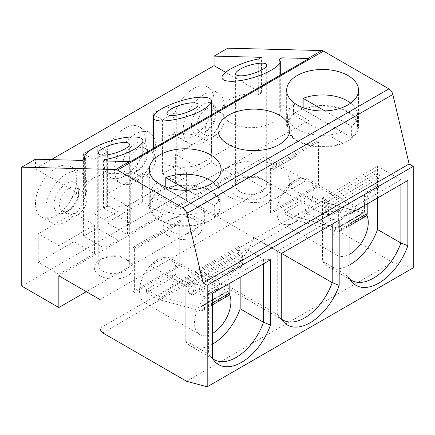 <?xml version="1.0" encoding="UTF-8"?>
<svg xmlns="http://www.w3.org/2000/svg" width="435" height="435" viewBox="0 0 435 435"><rect width="100%" height="100%" fill="white"/><g stroke="black" fill="none" stroke-linecap="round" stroke-linejoin="round"><path stroke-width="0.33" stroke-dasharray="2.17 1.63" d="M295.115 180.242C292.521 181.786 290.395 184.016 288.72 186.925L341.633 217.473L350.061 211.965L356.45 208.92L303.543 178.372C300.569 178.138 297.763 178.763 295.115 180.242A25.741 14.861 -60 0 1 307.985 178.964A25.741 14.861 -60 0 1 313.265 189.192A25.741 14.861 -60 0 1 302.711 215.972A25.741 14.861 -60 0 1 282.244 223.546A25.741 14.861 -60 0 1 276.964 210.148A25.741 14.861 -60 0 1 295.115 180.242M303.543 178.372A38.856 22.43 0 0 0 288.72 186.925M349.963 254.056A25.741 14.861 -60 0 1 337.19 255.274A25.741 14.861 -60 0 1 333.243 234.644A25.741 14.861 -60 0 1 350.061 211.965A25.741 14.861 -60 0 1 362.931 210.687A25.741 14.861 -60 0 1 366.879 215.238M228.489 196.419A35.942 20.749 180 0 1 217.962 181.748A35.942 20.749 180 0 1 228.489 167.073A35.942 20.749 180 0 1 267.655 162.576A35.942 20.749 180 0 1 289.84 181.748A35.942 20.749 180 0 1 267.655 200.916A35.942 20.749 180 0 1 228.489 196.419M187.561 190.236L214.281 205.663L214.281 216.766A34.969 20.189 0 0 0 220.186 205.537A34.969 20.189 0 0 0 201.693 187.73A34.969 20.189 0 0 0 165.773 188.757L214.281 216.766M165.773 186.979L165.773 188.757M155.686 146.138A29.14 16.824 120 0 0 149.651 132.795A29.14 16.824 120 0 0 120.511 149.624A29.14 16.824 120 0 0 120.511 183.271A29.14 16.824 120 0 0 142.963 175.463A29.14 16.824 120 0 0 155.686 146.138M147.443 150.896A17.482 10.092 120 0 0 135.078 143.757A17.482 10.092 120 0 0 122.713 165.169A17.482 10.092 120 0 0 135.078 172.309A17.482 10.092 120 0 0 147.443 150.896L147.443 154.066A13.599 7.852 120 0 0 144.627 147.84A13.599 7.852 120 0 0 131.027 155.692A13.599 7.852 120 0 0 131.027 171.395A13.599 7.852 120 0 0 137.824 170.721A13.599 7.852 120 0 0 147.443 154.066M281.543 253.393L253.904 237.434L253.904 174.294L332.204 219.496L332.204 224.145M281.276 253.545L277.253 251.223L332.204 219.496L339.169 220.121M277.253 251.223L198.953 206.016L198.953 269.156L277.253 314.364L277.253 251.223M253.904 174.294L198.953 206.016M377.536 197.968L377.536 166.36L400.885 179.845L407.856 180.465M349.963 213.889L345.939 211.568L400.885 179.845L400.885 184.489M349.963 279.139L345.939 274.708L345.939 211.568L322.585 198.083L322.585 261.228A43.712 25.235 120 0 0 328.207 266.867A43.712 25.235 120 0 0 349.963 264.763M377.536 166.36L322.585 198.083M212.595 358.451L208.572 354.019L208.572 290.874L185.218 277.394L240.163 245.672L263.518 259.151L263.518 263.795M212.595 293.195L208.572 290.874L263.518 259.151L270.483 259.777M156.154 183.206L204.667 211.214A34.969 20.189 180 0 1 168.742 212.242A34.969 20.189 180 0 1 150.249 194.434A34.969 20.189 180 0 1 156.154 183.206L156.154 194.309A34.969 20.189 0 0 0 150.249 205.537A34.969 20.189 0 0 0 168.742 223.345A34.969 20.189 0 0 0 204.667 222.318L156.154 194.309M227.804 48.193L227.804 167.154L21.75 286.116M51.286 159.618L35.485 168.742L35.485 159.221M76.696 179.845A29.14 16.824 120 0 0 70.66 166.502A29.14 16.824 120 0 0 41.521 183.325A29.14 16.824 120 0 0 41.521 216.978A29.14 16.824 120 0 0 63.978 209.17A29.14 16.824 120 0 0 76.696 179.845M83.563 153.669L83.563 236.156L97.304 228.223L97.304 145.741L83.563 153.669L93.868 159.618L107.603 151.69L97.304 145.741M214.063 100.534A29.14 16.824 120 0 0 208.028 87.196A29.14 16.824 120 0 0 178.888 104.019A29.14 16.824 120 0 0 178.888 137.667A29.14 16.824 120 0 0 201.345 129.858A29.14 16.824 120 0 0 214.063 100.534M152.25 114.019L152.25 196.5L165.985 188.567L165.985 106.086L152.25 114.019L162.554 119.962L176.289 112.034L165.985 106.086M145.382 140.19A29.14 16.824 120 0 0 139.347 126.851A29.14 16.824 120 0 0 110.207 143.675A29.14 16.824 120 0 0 110.207 177.322A29.14 16.824 120 0 0 132.664 169.514A29.14 16.824 120 0 0 145.382 140.19M142.636 202.052L106.918 222.671L106.918 194.119L142.636 173.5L142.636 202.052L163.239 213.949L127.526 234.568L106.918 222.671M211.318 162.396L175.604 183.015L175.604 154.463L211.318 133.844L211.318 162.396L231.926 174.294L196.207 194.913L175.604 183.015M73.95 241.708L38.236 262.327L38.236 233.774L73.95 213.155L73.95 241.708L94.553 253.6L58.839 274.224L58.839 245.672L94.553 225.047L94.553 253.6M159.803 220.213A35.942 20.749 180 0 1 149.281 205.537A35.942 20.749 180 0 1 159.803 190.867A35.942 20.749 180 0 1 198.974 186.37A35.942 20.749 180 0 1 221.159 205.537A35.942 20.749 180 0 1 198.974 224.71A35.942 20.749 180 0 1 159.803 220.213M213.351 182.444A34.969 20.189 180 0 1 220.186 194.434A34.969 20.189 180 0 1 214.281 205.663M203.074 138.602A29.14 16.824 -0 0 0 171.319 134.953A29.14 16.824 -0 0 0 153.332 150.499A29.14 16.824 -0 0 0 182.472 167.323A29.14 16.824 -0 0 0 211.611 150.499A29.14 16.824 -0 0 0 203.074 138.602M297.176 140.902A35.942 20.749 180 0 1 286.649 126.232A35.942 20.749 180 0 1 297.176 111.556A35.942 20.749 180 0 1 336.342 107.059A35.942 20.749 180 0 1 358.527 126.232A35.942 20.749 180 0 1 336.342 145.399A35.942 20.749 180 0 1 297.176 140.902M293.527 115.003A34.969 20.189 0 0 0 287.617 126.232A34.969 20.189 0 0 0 306.115 144.039A34.969 20.189 0 0 0 342.035 143.006L293.527 115.003L293.527 103.9L342.035 131.903A34.969 20.189 180 0 1 306.115 132.936A34.969 20.189 180 0 1 287.617 115.128A34.969 20.189 180 0 1 293.527 103.9M303.141 109.451L351.649 137.455A34.969 20.189 0 0 0 357.554 126.232A34.969 20.189 0 0 0 339.061 108.424A34.969 20.189 0 0 0 303.141 109.451L303.141 107.673M342.035 131.903L342.035 143.006M222.013 108.755L222.013 110.843A29.14 16.824 -0 0 1 258.7 94.591L258.7 58.904M222.013 110.843A29.14 16.824 -0 0 0 251.153 127.667A29.14 16.824 -0 0 0 280.298 110.843A29.14 16.824 -0 0 0 279.303 106.488L279.303 59.421M324.929 110.93L351.649 126.351L351.649 137.455M350.719 103.133A34.969 20.189 180 0 1 357.554 115.128A34.969 20.189 180 0 1 351.649 126.351M258.7 94.591L261.457 92.998L261.457 57.311M225.602 72.302L261.457 92.998M282.065 74.086L282.065 104.895L279.303 106.488M282.065 104.895L308.85 120.359L308.85 58.622M281.276 318.795L277.253 314.364A43.712 25.235 -60 0 0 279.129 316.93L283.402 321.759M227.804 167.154L264.893 188.567L264.893 156.845L306.104 180.639L306.104 209.186A3.888 2.246 -120 0 0 308.85 213.949L392.647 262.327L413.25 267.846M224.368 106.483A29.14 16.824 120 0 0 218.332 93.144A29.14 16.824 120 0 0 189.192 109.968A29.14 16.824 120 0 0 189.192 143.615A29.14 16.824 120 0 0 211.649 135.807A29.14 16.824 120 0 0 224.368 106.483M216.124 111.24A17.482 10.092 120 0 0 203.765 104.101A17.482 10.092 120 0 0 191.4 125.519A17.482 10.092 120 0 0 203.765 132.653A17.482 10.092 120 0 0 216.124 111.24L216.124 114.416A13.599 7.852 120 0 0 213.308 108.19A13.599 7.852 120 0 0 199.708 116.042A13.599 7.852 120 0 0 199.708 131.74A13.599 7.852 120 0 0 206.511 131.071A13.599 7.852 120 0 0 216.124 114.416M162.554 119.962L162.554 173.897L176.289 165.963L176.289 112.034M176.289 165.963L186.593 171.912L186.593 200.464L165.985 188.567M162.554 173.897L172.853 179.845L172.853 208.398L152.25 196.5M93.868 159.618L93.868 213.552L107.603 205.619L107.603 151.69M107.603 205.619L117.907 211.568L117.907 240.12L97.304 228.223M93.868 213.552L104.172 219.496L104.172 248.048L83.563 236.156M87 185.794A29.14 16.824 120 0 0 80.964 172.45A29.14 16.824 120 0 0 51.825 189.274A29.14 16.824 120 0 0 51.825 222.927A29.14 16.824 120 0 0 74.282 215.118A29.14 16.824 120 0 0 87 185.794M78.757 190.552A17.482 10.092 120 0 0 66.397 183.412A17.482 10.092 120 0 0 54.032 204.825A17.482 10.092 120 0 0 66.397 211.965A17.482 10.092 120 0 0 78.757 190.552L78.757 193.722A13.599 7.852 120 0 0 75.94 187.496A13.599 7.852 120 0 0 62.341 195.348A13.599 7.852 120 0 0 62.341 211.051A13.599 7.852 120 0 0 69.143 210.377A13.599 7.852 120 0 0 78.757 193.722M240.163 191.743A15.54 8.972 180 0 1 235.612 185.397A15.54 8.972 180 0 1 240.163 179.051A15.54 8.972 180 0 1 262.147 179.051A15.54 8.972 180 0 1 266.698 185.397A15.54 8.972 180 0 1 257.101 193.684A15.54 8.972 180 0 1 240.163 191.743M171.482 231.393A15.54 8.972 180 0 1 166.931 225.053A15.54 8.972 180 0 1 171.482 218.707A15.54 8.972 180 0 1 193.461 218.707A15.54 8.972 180 0 1 198.012 225.053A15.54 8.972 180 0 1 188.42 233.339A15.54 8.972 180 0 1 171.482 231.393M102.796 271.048A15.54 8.972 180 0 1 98.245 264.703A15.54 8.972 180 0 1 102.796 258.357A15.54 8.972 180 0 1 124.774 258.357A15.54 8.972 180 0 1 129.331 264.703A15.54 8.972 180 0 1 119.734 272.995A15.54 8.972 180 0 1 102.796 271.048M264.893 188.567L86.315 291.667M58.839 275.806L264.893 156.845M168.736 236.151A19.428 11.218 0 0 0 196.207 236.156A19.428 11.218 0 0 0 196.207 220.289A19.428 11.218 0 0 0 168.736 220.289A19.428 11.218 0 0 0 168.736 236.151M306.104 180.639L100.05 299.601M100.05 275.806A19.428 11.218 0 0 0 127.526 275.806A19.428 11.218 0 0 0 127.526 259.945A19.428 11.218 0 0 0 100.05 259.945A19.428 11.218 0 0 0 100.05 275.806M237.418 196.5A19.428 11.218 0 0 0 264.893 196.5A19.428 11.218 0 0 0 264.893 180.639A19.428 11.218 0 0 0 237.418 180.639A19.428 11.218 0 0 0 237.418 196.5M350.115 279.401A43.712 25.235 -60 0 1 347.815 277.274A43.712 25.235 -60 0 1 345.939 274.708L322.585 261.228M295.969 154.778L295.969 156.361A38.856 22.43 -0 0 0 295.115 156.845L271.772 170.335L271.772 168.747L270.385 167.948L317.093 140.983L318.48 141.783L318.463 186.191L271.761 213.155L271.761 170.324L294.283 157.339L294.283 155.752L318.48 141.783M271.772 168.747L294.283 155.752M325.663 212.155L328.414 213.743A3.888 2.246 -60 0 1 326.467 213.933A3.888 2.246 -60 0 1 325.663 212.155L325.663 205.809A1.941 1.12 -120 0 0 324.303 203.439L324.303 200.263A5.829 3.366 60 0 1 328.414 207.397L328.414 213.743L335.624 209.578L338.37 211.165A3.888 2.246 120 0 0 337.565 209.382A3.888 2.246 120 0 0 335.624 209.578M338.066 231.442L295.256 219.974L283.903 213.422L283.903 210.246L294.892 216.592L337.353 227.967A1.941 1.12 -120 0 0 337.968 227.913A1.941 1.12 -120 0 0 338.37 227.026L338.37 211.165A3.888 2.246 -60 0 1 340.311 210.97A3.888 2.246 -60 0 1 341.116 212.748L341.116 228.609A5.829 3.366 60 0 1 339.909 231.279A5.829 3.366 60 0 1 338.066 231.442L364.166 216.374L321.356 204.907L310.003 198.349L310.003 195.179L320.992 201.525L363.453 212.9A1.941 1.12 -120 0 0 364.068 212.845A1.941 1.12 -120 0 0 364.47 211.954L364.47 196.093L367.216 197.68L367.216 203.928M377.178 176.066A1.941 1.12 -120 0 0 375.818 173.695L375.818 170.525A5.829 3.366 60 0 1 379.924 177.654L379.924 184L377.178 182.412L377.178 176.066L325.663 205.809M324.303 203.439L375.818 173.695M377.178 182.412A3.888 2.246 -60 0 1 374.432 187.17L377.178 188.757L369.967 192.922L367.216 191.335L374.432 187.17M367.216 191.335A3.888 2.246 120 0 0 364.47 196.093M294.892 216.592L320.992 201.525M283.903 210.246L310.003 195.179M271.761 213.155L270.385 212.362L317.093 185.397L318.463 186.191M172.853 179.845L186.593 171.912M341.633 217.473A38.856 22.43 0 0 0 356.45 208.92M295.969 156.361L295.115 156.845A38.856 22.43 -0 0 0 294.283 157.339M205.135 130.277A13.599 7.852 120 0 0 207.952 136.503A13.599 7.852 120 0 0 218.43 132.86A13.599 7.852 120 0 0 224.368 119.174A13.599 7.852 120 0 0 221.551 112.948A13.599 7.852 120 0 0 211.073 116.591A13.599 7.852 120 0 0 205.135 130.277M175.604 154.463L196.207 166.36L231.926 145.741L231.926 174.294M196.207 166.36L196.207 194.913M367.216 197.68A3.888 2.246 -60 0 1 369.967 192.922M377.178 188.757A3.888 2.246 120 0 0 379.924 184M328.414 213.743A3.888 2.246 120 0 0 329.219 215.521A3.888 2.246 120 0 0 331.16 215.325L328.414 213.743M341.116 212.748L338.37 211.165L331.16 215.325M283.903 213.422L310.003 198.349M295.256 219.974L321.356 204.907M186.593 200.464L172.853 208.398M375.818 170.525L324.303 200.263M231.926 145.741L211.318 133.844M281.434 319.056A43.712 25.235 -60 0 1 279.129 316.93M253.904 237.434A43.712 25.235 -60 0 1 204.575 274.8A43.712 25.235 -60 0 1 198.953 269.156M392.647 262.327L186.593 381.288M142.636 173.5L163.239 185.397L163.239 213.949M106.918 194.119L127.526 206.016L127.526 234.568M155.686 158.824A13.599 7.852 120 0 0 152.87 152.603A13.599 7.852 120 0 0 142.386 156.247A13.599 7.852 120 0 0 136.454 169.927A13.599 7.852 120 0 0 139.271 176.153A13.599 7.852 120 0 0 149.749 172.51A13.599 7.852 120 0 0 155.686 158.824M127.526 206.016L163.239 185.397M204.667 211.214L204.667 222.318M106.243 160.999L106.243 206.402A29.14 16.824 -0 0 0 142.925 190.155A29.14 16.824 -0 0 0 113.785 173.331A29.14 16.824 -0 0 0 84.646 190.155A29.14 16.824 -0 0 0 85.641 194.505L85.641 158.818M308.85 120.359L130.272 223.465L130.272 161.728M317.093 140.983L317.093 185.397M270.385 212.362L270.385 167.948M366.009 216.211A5.829 3.366 60 0 1 364.166 216.374M133.018 291.667L134.393 292.461L134.404 249.641L134.404 248.059L133.018 247.254L133.018 291.667L179.726 264.703L179.726 220.289L181.112 221.089L181.096 265.497L179.726 264.703M133.018 247.254L179.726 220.289M134.404 248.059L181.112 221.089M158.601 234.084L158.601 235.672L181.112 222.676M134.404 249.641L156.915 236.645L156.915 235.063M158.601 235.672A38.856 22.43 -0 0 0 157.747 236.151A38.856 22.43 -0 0 0 156.915 236.645M157.524 295.903L199.986 307.279A1.941 1.12 -120 0 0 200.6 307.224A1.941 1.12 -120 0 0 201.003 306.332L201.003 290.471A3.888 2.246 -60 0 1 202.944 290.281A3.888 2.246 -60 0 1 203.749 292.059L203.749 307.92A5.829 3.366 60 0 1 202.541 310.59A5.829 3.366 60 0 1 200.698 310.753L157.889 299.28L146.535 292.728L146.535 289.558L157.524 295.903L183.624 280.831L226.086 292.211A1.941 1.12 -120 0 0 226.7 292.157A1.941 1.12 -120 0 0 227.103 291.265L227.103 275.404L229.849 276.992A3.888 2.246 -60 0 1 232.6 272.228L229.849 270.646L237.064 266.481L239.81 268.069L232.6 272.228M146.535 289.558L172.635 274.49L183.624 280.831M146.535 292.728L172.635 277.66L172.635 274.49M157.889 299.28L183.989 284.213L172.635 277.66M228.641 295.517A5.829 3.366 60 0 1 226.798 295.686L183.989 284.213M67.768 209.583A13.599 7.852 120 0 0 70.584 215.809A13.599 7.852 120 0 0 81.062 212.166A13.599 7.852 120 0 0 87 198.48A13.599 7.852 120 0 0 84.183 192.254A13.599 7.852 120 0 0 73.705 195.897A13.599 7.852 120 0 0 67.768 209.583M134.393 292.461L181.096 265.497M134.393 249.636L181.096 222.671M203.749 292.059L201.003 290.471A3.888 2.246 120 0 0 200.198 288.693A3.888 2.246 120 0 0 198.257 288.883L201.003 290.471L193.792 294.636L191.041 293.049L198.257 288.883M229.849 270.646A3.888 2.246 120 0 0 227.103 275.404M229.849 276.992L229.849 283.234M175.892 268.504A25.741 14.861 -60 0 1 165.338 295.278A25.741 14.861 -60 0 1 144.877 302.858A25.741 14.861 -60 0 1 139.597 289.46A25.741 14.861 -60 0 1 157.747 259.548A25.741 14.861 -60 0 1 170.612 258.276A25.741 14.861 -60 0 1 175.892 268.504M157.747 259.548C155.154 261.098 153.022 263.327 151.353 266.236L204.265 296.784A38.856 22.43 0 0 0 219.082 288.226L166.175 257.678C163.201 257.449 160.395 258.069 157.747 259.548M166.175 257.678A38.856 22.43 0 0 0 151.353 266.236M204.265 296.784L212.693 291.271L219.082 288.226M188.295 291.461L191.041 293.049A3.888 2.246 -60 0 1 189.1 293.244A3.888 2.246 -60 0 1 188.295 291.461L188.295 285.121A1.941 1.12 -120 0 0 186.936 282.745L186.936 279.574A5.829 3.366 60 0 1 191.041 286.703L191.041 293.049A3.888 2.246 120 0 0 191.846 294.827A3.888 2.246 120 0 0 193.792 294.636M239.81 261.723L239.81 255.378A1.941 1.12 -120 0 0 238.451 253.007L238.451 249.831A5.829 3.366 60 0 1 242.556 256.965L242.556 263.311L239.81 261.723A3.888 2.246 -60 0 1 237.064 266.481M239.81 268.069A3.888 2.246 120 0 0 242.556 263.311M58.839 274.224L38.236 262.327M58.839 245.672L38.236 233.774M73.95 213.155L94.553 225.047M212.595 333.362A25.741 14.861 -60 0 1 199.823 334.58A25.741 14.861 -60 0 1 195.875 313.956A25.741 14.861 -60 0 1 212.693 291.271A25.741 14.861 -60 0 1 225.564 289.998A25.741 14.861 -60 0 1 229.511 294.544M238.451 249.831L186.936 279.574M186.936 282.745L238.451 253.007M212.748 358.712A43.712 25.235 -60 0 1 210.442 356.586A43.712 25.235 -60 0 1 208.572 354.019L185.218 340.534A43.712 25.235 -60 0 0 190.834 346.178L214.189 359.663M212.595 344.069A43.712 25.235 -60 0 1 190.834 346.178M104.172 219.496L117.907 211.568M117.907 240.12L104.172 248.048M240.163 277.28L240.163 245.672M185.218 277.394L185.218 340.534M35.485 168.742L82.878 196.103L85.641 194.505M106.243 206.402L103.486 207.995L130.272 223.465M82.878 196.103L82.878 160.412M103.486 207.995L103.486 160.928M306.104 209.186L100.05 328.153M338.37 227.026L364.47 211.954M337.353 227.967L363.453 212.9M341.116 228.609L349.963 223.503M328.414 207.397L379.924 177.654M308.85 213.949L102.796 332.911M199.986 307.279L226.086 292.211M200.698 310.753L226.798 295.686M201.003 306.332L227.103 291.265M203.749 307.92L212.595 302.814M188.295 285.121L239.81 255.378M191.041 286.703L242.556 256.965M362.931 210.687L307.985 178.964M337.19 255.274L282.244 223.546M220.186 205.537L220.186 194.434M153.332 148.411L153.332 150.499M211.611 114.764L211.611 150.499M289.84 181.748L289.84 129.875M217.962 181.748L217.962 129.875M287.617 126.232L287.617 115.128M280.298 75.108L280.298 110.843M358.527 126.232L358.527 90.224M286.649 126.232L286.649 90.224M357.554 126.232L357.554 115.128M178.888 137.667L189.192 143.615M208.028 87.196L218.332 93.144M110.207 177.322L120.511 183.271M139.347 126.851L149.651 132.795M41.521 216.978L51.825 222.927M70.66 166.502L80.964 172.45M266.698 185.397L266.698 65.174M235.612 185.397L235.612 73.754M198.012 225.053L198.012 104.83M166.931 225.053L166.931 113.41M129.331 264.703L129.331 144.48M98.245 264.703L98.245 153.066M240.163 179.051L237.418 180.639M262.147 179.051L264.893 180.639M328.207 266.867L351.556 280.352M347.815 277.274L352.089 282.103M337.565 209.382L340.311 210.97M364.068 212.845L337.968 227.913M199.708 131.74L207.952 136.503M213.308 108.19L221.551 112.948M329.219 215.521L326.467 213.933M206.511 131.071L203.765 132.653M204.575 274.8L282.875 320.008M171.482 218.707L168.736 220.289M193.461 218.707L196.207 220.289M137.824 170.721L135.078 172.309M131.027 171.395L139.271 176.153M144.627 147.84L152.87 152.603M150.249 205.537L150.249 194.434M84.646 159.389L84.646 190.155M142.925 154.42L142.925 190.155M349.963 225.477L339.909 231.279M226.7 292.157L200.6 307.224M200.198 288.693L202.944 290.281M212.595 304.783L202.541 310.59M62.341 211.051L70.584 215.809M75.94 187.496L84.183 192.254M191.846 294.827L189.1 293.244M69.143 210.377L66.397 211.965M225.564 289.998L170.612 258.276M199.823 334.58L144.877 302.858M210.442 356.586L214.721 361.414M102.796 258.357L100.05 259.945M124.774 258.357L127.526 259.945M221.159 205.537L221.159 169.53M149.281 205.537L149.281 169.53"/><path stroke-width="0.65" d="M366.879 215.238A25.741 14.861 -60 0 1 349.963 254.056M165.773 186.979L165.773 177.654L187.561 190.236M21.75 167.154L21.75 286.116L58.839 307.534L58.839 275.806L100.05 299.601L100.05 328.153A3.888 2.246 -120 0 0 102.796 332.911L186.593 381.288L207.196 386.807L207.196 285.322L203.074 282.946L186.811 213.444A5.829 3.366 -120 0 0 182.874 207.832L117.466 170.074A5.829 3.366 -120 0 0 115.688 169.509L21.75 167.154L35.485 159.221L82.878 160.412L85.641 158.818L84.646 156.817L84.646 159.389M207.196 386.807L413.25 267.846L413.25 166.36L409.128 163.979L392.859 94.482A5.829 3.366 -120 0 0 388.928 88.87L323.52 51.107A5.829 3.366 -120 0 0 321.742 50.547L227.804 48.193L214.063 56.12L214.063 65.636L51.286 159.618M165.773 177.654A34.969 20.189 180 0 1 213.351 182.444M339.169 285.371L339.169 220.121L281.276 253.545L281.276 318.795A45.795 26.437 120 0 0 283.402 321.759A45.795 26.437 120 0 0 339.169 285.371L332.204 282.641A43.712 25.235 -60 0 1 282.875 320.008A43.712 25.235 -60 0 1 281.434 319.056M203.074 97.222C186.256 96.314 152.19 109.973 153.332 117.167C152.19 124.986 186.256 119.832 203.074 109.636C208.637 106.368 211.481 103.519 211.611 101.072C211.481 98.701 208.637 97.418 203.074 97.222M171.482 108.842C168.514 110.588 166.996 112.105 166.931 113.41C166.996 114.677 168.514 115.362 171.482 115.465C180.449 115.949 198.621 108.663 198.012 104.83C198.621 100.654 180.449 103.405 171.482 108.842M228.489 115.204A35.942 20.749 -0 0 0 217.962 129.875A35.942 20.749 -0 0 0 253.904 150.624A35.942 20.749 -0 0 0 289.84 129.875A35.942 20.749 -0 0 0 267.655 110.707A35.942 20.749 -0 0 0 228.489 115.204M407.856 245.715L407.856 180.465L349.963 213.889L349.963 279.139A45.795 26.437 120 0 0 352.089 282.103A45.795 26.437 120 0 0 407.856 245.715L400.885 242.986L377.536 229.506L377.536 197.968M214.063 56.12L261.457 57.311L258.7 58.904C241.017 62.183 221.458 72.107 222.013 77.512C221.899 82.242 235.563 82.585 251.153 78.24C266.747 73.972 280.412 66.082 280.298 61.417L279.303 59.421L282.065 57.828L308.007 58.48A5.829 3.366 60 0 1 308.85 58.622L130.272 161.728A5.829 3.366 60 0 0 129.429 161.581L115.688 169.509M240.163 69.187C237.2 70.932 235.683 72.455 235.612 73.754C235.683 75.021 237.2 75.706 240.163 75.81C249.135 76.294 267.302 69.007 266.698 65.174C267.302 61.003 249.135 63.749 240.163 69.187M297.176 75.549A35.942 20.749 -0 0 0 286.649 90.224A35.942 20.749 -0 0 0 322.585 110.974A35.942 20.749 -0 0 0 358.527 90.224A35.942 20.749 -0 0 0 336.342 71.052A35.942 20.749 -0 0 0 297.176 75.549M303.141 107.673L303.141 98.348L324.929 110.93M303.141 98.348A34.969 20.189 180 0 1 350.719 103.133M214.063 65.636L225.602 72.302M282.065 74.086L282.065 57.828M263.518 263.795L263.518 322.297A43.712 25.235 -60 0 1 214.189 359.663A43.712 25.235 -60 0 1 212.748 358.712M270.483 325.027L270.483 259.777L212.595 293.195L212.595 358.451A45.795 26.437 120 0 0 214.721 361.414A45.795 26.437 120 0 0 270.483 325.027L263.518 322.297L240.163 308.812A43.712 25.235 -60 0 1 212.595 344.069M332.204 224.145L332.204 282.641L281.543 253.393M400.885 184.489L400.885 242.986A43.712 25.235 -60 0 1 351.556 280.352A43.712 25.235 -60 0 1 350.115 279.401M413.25 166.36L207.196 285.322M102.796 155.121C111.768 155.605 129.934 148.319 129.331 144.48C129.934 140.309 111.768 143.061 102.796 148.498C99.832 150.238 98.315 151.761 98.245 153.066C98.315 154.333 99.832 155.012 102.796 155.121M86.315 291.667L58.839 307.534M349.963 264.763A43.712 25.235 120 0 0 377.536 229.506M367.216 203.928L367.216 213.541A5.829 3.366 60 0 1 366.009 216.211L349.963 225.477M129.429 161.581L103.486 160.928L106.243 159.335C123.926 156.056 143.485 146.133 142.925 140.728C143.044 135.997 129.38 135.655 113.785 139.994C98.196 144.268 84.531 152.158 84.646 156.817M106.243 160.999L106.243 159.335M409.128 163.979L203.074 282.946M229.849 283.234L229.849 292.853A5.829 3.366 60 0 1 228.641 295.517L212.595 304.783M229.511 294.544A25.741 14.861 -60 0 1 212.595 333.362M240.163 308.812L240.163 277.28M159.803 154.86A35.942 20.749 -0 0 0 149.281 169.53A35.942 20.749 -0 0 0 185.218 190.28A35.942 20.749 -0 0 0 221.159 169.53A35.942 20.749 -0 0 0 198.974 150.363A35.942 20.749 -0 0 0 159.803 154.86M321.742 50.547L308.007 58.48M349.963 223.503L367.216 213.541M392.859 94.482L186.811 213.444M388.928 88.87L182.874 207.832M212.595 302.814L229.849 292.853M323.52 51.107L117.466 170.074M153.332 117.167L153.332 148.411M211.611 101.072L211.611 114.764M222.013 77.512L222.013 108.755M280.298 61.417L280.298 75.108M142.925 140.728L142.925 154.42"/></g></svg>
